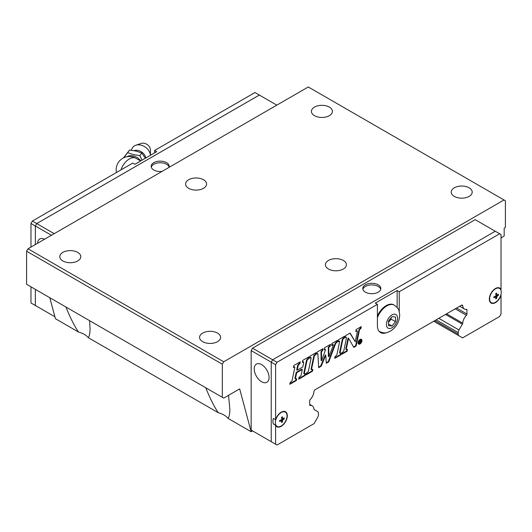 <?xml version="1.0" encoding="UTF-8"?>
<svg xmlns="http://www.w3.org/2000/svg" width="532" height="532" viewBox="0 0 532 532"><rect width="100%" height="100%" fill="white"/><g stroke="black" fill="none" stroke-linecap="round" stroke-linejoin="round"><path stroke-width="0.8" d="M134.031 150.642A8.239 6.211 35.7 0 1 145.821 157.971M314.492 115.677A10.5 6.065 180 0 1 311.413 111.388A10.5 6.065 180 0 1 317.897 105.788A10.5 6.065 180 0 1 329.348 107.098A10.5 6.065 180 0 1 332.42 111.388A10.5 6.065 180 0 1 325.936 116.993A10.5 6.065 180 0 1 314.492 115.677M454.288 196.388A10.5 6.065 180 0 1 451.209 192.099A10.5 6.065 180 0 1 457.693 186.499A10.5 6.065 180 0 1 469.138 187.809A10.5 6.065 180 0 1 472.217 192.099A10.5 6.065 180 0 1 465.733 197.705A10.5 6.065 180 0 1 454.288 196.388M62.862 260.953A10.5 6.065 180 0 1 59.784 256.67A10.5 6.065 180 0 1 66.267 251.064A10.5 6.065 180 0 1 77.712 252.381A10.5 6.065 180 0 1 80.791 256.67A10.5 6.065 180 0 1 74.307 262.269A10.5 6.065 180 0 1 62.862 260.953M202.652 341.664A10.5 6.065 180 0 1 199.58 337.374A10.5 6.065 180 0 1 206.064 331.775A10.5 6.065 180 0 1 217.508 333.092A10.5 6.065 180 0 1 220.587 337.374A10.5 6.065 180 0 1 214.103 342.98A10.5 6.065 180 0 1 202.652 341.664M89.575 320.67L90.054 328.543C90.048 333.059 89.449 336.098 88.259 337.667A19.77 11.411 0 0 0 84.269 334.355A19.77 11.411 0 0 0 78.53 332.048C74.48 326.176 70.284 317.837 65.955 307.031M228.547 395.323L229.851 409.254C229.844 413.77 229.239 416.809 228.055 418.378A19.77 11.411 0 0 0 224.058 415.06A19.77 11.411 0 0 0 218.326 412.759C214.276 406.887 210.08 398.548 205.744 387.742M203.53 179.743A10.5 6.065 180 0 1 206.602 184.025A10.5 6.065 180 0 1 200.118 189.631A10.5 6.065 180 0 1 188.674 188.315A10.5 6.065 180 0 1 185.602 184.025A10.5 6.065 180 0 1 192.085 178.426A10.5 6.065 180 0 1 203.53 179.743M343.326 260.447A10.5 6.065 180 0 1 346.399 264.737A10.5 6.065 180 0 1 339.915 270.342A10.5 6.065 180 0 1 328.47 269.026A10.5 6.065 180 0 1 325.398 264.737A10.5 6.065 180 0 1 331.882 259.137A10.5 6.065 180 0 1 343.326 260.447M151.281 167.141A9.017 5.207 180 0 1 157.399 162.998A9.017 5.207 180 0 1 166.569 164.262A9.017 5.207 180 0 1 169.103 167.141M161.994 171.437A9.017 5.207 180 0 1 153.815 170.014A9.017 5.207 180 0 1 151.174 166.33A9.017 5.207 180 0 1 156.74 161.522A9.017 5.207 180 0 1 166.569 162.652A9.017 5.207 180 0 1 169.209 166.33A9.017 5.207 180 0 1 169.03 167.374M150.443 155.304L150.443 150.037A6.45 4.868 35.7 0 0 147.324 144.657A6.45 4.868 35.7 0 0 141.226 143.421L135.76 145.269A10.274 7.754 35.7 0 1 150.43 155.311M131.005 150.197L133.219 146.819A10.274 7.754 35.7 0 1 135.76 145.269M139.903 155.63L141.964 160.199M123.737 157.778L127.647 152.704L133.472 154.586L139.896 155.63L141.785 153.003L136.012 151.048L129.529 150.071L123.457 157.918M362.897 289.315A9.017 5.207 180 0 1 369.015 285.172A9.017 5.207 180 0 1 378.186 286.442A9.017 5.207 180 0 1 380.719 289.315M365.431 292.188A9.017 5.207 180 0 1 362.791 288.51A9.017 5.207 180 0 1 368.357 283.696A9.017 5.207 180 0 1 378.186 284.826A9.017 5.207 180 0 1 380.826 288.51A9.017 5.207 180 0 1 375.26 293.318A9.017 5.207 180 0 1 365.431 292.188M261.638 381.763A10.5 6.065 60 0 1 254.781 372.506A10.5 6.065 60 0 1 256.391 364.094A10.5 6.065 60 0 1 261.638 364.613A10.5 6.065 60 0 1 268.5 373.87A10.5 6.065 60 0 1 266.891 382.282A10.5 6.065 60 0 1 261.638 381.763M273.342 418.571L275.609 419.628A8.652 4.994 -60 0 1 285.524 411.768A8.652 4.994 -60 0 1 287.32 415.725A8.652 4.994 -60 0 1 283.543 424.43A8.652 4.994 -60 0 1 276.879 426.75A8.652 4.994 -60 0 1 275.609 425.347L273.342 423.778A8.525 4.921 -60 0 1 272.903 421.43A8.525 4.921 -60 0 1 273.342 418.571A8.525 4.921 -60 0 1 273.408 418.352M500.812 295.08L501.031 295.2A8.652 4.994 -60 0 1 491.116 303.06A8.652 4.994 -60 0 1 489.32 299.104A8.652 4.994 -60 0 1 493.098 290.399A8.652 4.994 -60 0 1 499.767 288.078A8.652 4.994 -60 0 1 501.031 289.481L500.319 289.069M275.37 422.627A8.246 4.761 -60 0 1 279.14 414.155A8.246 4.761 -60 0 1 285.571 412.28A8.246 4.761 -60 0 1 287.034 415.891A8.246 4.761 -60 0 1 283.603 424.011A8.246 4.761 -60 0 1 277.345 426.531A8.246 4.761 -60 0 1 275.37 422.627M281.834 420.672L279.666 421.524L279.666 420.473L281.834 419.628L281.488 417.321L282.392 416.802L282.745 419.103L284.214 417.846L284.214 418.897L282.745 420.147L282.392 422.042L281.488 422.568L281.834 420.672L280.763 420.054M489.613 298.937A8.246 4.761 -60 0 1 493.377 290.465A8.246 4.761 -60 0 1 499.807 288.59A8.246 4.761 -60 0 1 501.27 292.208A8.246 4.761 -60 0 1 497.839 300.321A8.246 4.761 -60 0 1 491.581 302.841A8.246 4.761 -60 0 1 489.613 298.937M496.077 296.989L493.902 297.834L493.902 296.783L496.077 295.938L495.724 293.637L496.629 293.112L496.981 295.413L498.451 294.163L498.451 295.207L496.981 296.464L496.629 298.359L495.724 298.884L496.077 296.989L494.999 296.364M361.487 340.201A2.773 1.603 120 0 0 361.128 339.203M358.043 342.834A2.773 1.603 -60 0 1 359.253 340.048A2.773 1.603 -60 0 1 361.388 339.303A2.773 1.603 -60 0 1 361.959 340.573A2.773 1.603 -60 0 1 360.756 343.359A2.773 1.603 -60 0 1 358.615 344.104A2.773 1.603 -60 0 1 358.043 342.834M361.102 339.715A2.254 1.303 120 0 0 359.366 340.32A2.254 1.303 120 0 0 358.382 342.588A2.254 1.303 120 0 0 358.847 343.625A2.254 1.303 120 0 0 360.583 343.02A2.254 1.303 120 0 0 361.574 340.746A2.254 1.303 120 0 0 361.102 339.715L360.63 339.443A2.254 1.303 120 0 0 360.211 339.336M358.049 343A2.254 1.303 120 0 0 358.368 343.353L358.847 343.625M358.402 343.931A2.773 1.603 120 0 0 359.519 343.699M334.728 358.388L335.047 356.54L336.237 355.615A1.21 0.698 120 0 0 336.922 354.512L339.602 341.79A0.805 0.465 120 0 0 339.456 341.231A0.805 0.465 120 0 0 339.07 341.265L338.053 341.817L338.405 339.788L344.65 336.184L344.29 338.212L343.519 338.691A1.184 0.685 120 0 0 342.734 339.848L340.048 352.816A0.672 0.386 120 0 0 340.44 353.281L341.384 352.882L341.065 354.724L334.728 358.388M339.456 341.231L338.984 340.959A0.805 0.465 120 0 0 338.598 340.992L339.07 341.265M338.153 341.231L338.598 340.992M340.167 353.281L339.689 353.002A0.672 0.386 120 0 1 339.569 352.543L342.262 339.576A1.184 0.685 120 0 1 343.04 338.412L343.812 337.94L344.064 336.517M343.812 337.94L344.29 338.212M334.834 357.777L340.593 354.452L340.819 353.122M340.593 354.452L341.065 354.724M306.545 372.998L307.682 372.167A1.277 0.738 120 0 0 308.434 370.977L311.134 358.176A0.705 0.406 120 0 0 310.688 357.704L309.544 358.282L309.897 356.247L316.148 352.636L315.782 354.684L314.824 355.303A0.771 0.446 120 0 0 314.332 356.048L311.553 369.201A0.771 0.446 120 0 0 312.018 369.733L312.876 369.348L312.557 371.19L306.219 374.847L306.545 372.998M311.007 357.69L310.535 357.411A0.705 0.406 120 0 0 310.216 357.431L309.644 357.717M315.562 352.975L315.31 354.405L315.782 354.684M315.31 354.405L314.346 355.03A0.771 0.446 120 0 0 313.853 355.775L311.08 368.929A0.771 0.446 120 0 0 311.22 369.461L311.692 369.74M312.311 369.6L312.078 370.917L312.557 371.19M312.078 370.917L306.326 374.235M289.86 384.29L290.179 382.442L291.343 381.544A1.51 0.871 120 0 0 292.194 380.154L294.788 367.492A0.585 0.339 120 0 0 294.422 367.1L293.425 367.572L293.784 365.544L300.194 361.846L299.849 363.835L299.203 364.254A1.776 1.024 120 0 0 298.073 365.969L297.182 370.219L302.828 366.96L303.745 362.292L303.44 361.959L302.329 362.438L302.695 360.417L308.886 356.839L308.533 358.854L307.948 359.319A1.909 1.104 120 0 0 306.891 361.048L304.304 373.371A0.805 0.465 120 0 0 304.45 373.923A0.805 0.465 120 0 0 304.789 373.916L305.561 373.57L305.242 375.412L298.698 379.19L299.017 377.348L300.287 376.357A1.563 0.904 120 0 0 301.159 374.934L302.309 369.454L296.663 372.706L295.453 378.491A0.771 0.446 120 0 0 295.912 379.017L296.71 378.671L296.397 380.52L289.86 384.29M294.675 367.093L294.203 366.821A0.585 0.339 120 0 0 293.943 366.827L294.422 367.1M293.518 367.027L293.943 366.827M297.182 370.219L296.703 369.946L297.594 365.697A1.776 1.024 120 0 1 298.731 363.981L299.376 363.562L299.616 362.186M299.376 363.562L299.849 363.835M302.422 361.92L302.967 361.68M304.45 373.923L303.978 373.65A0.805 0.465 120 0 1 303.832 373.092L306.419 360.776A1.909 1.104 120 0 1 307.476 359.047L308.061 358.581L308.307 357.172M308.061 358.581L308.533 358.854M298.804 378.578L304.763 375.14L304.996 373.823M304.763 375.14L305.242 375.412M295.593 379.023L295.12 378.751A0.771 0.446 120 0 1 294.981 378.219L296.191 372.433L301.83 369.175L302.309 369.454M296.191 372.433L296.663 372.706M289.967 383.678L295.918 380.247L296.144 378.917M295.918 380.247L296.397 380.52M317.897 354.033A0.632 0.366 120 0 0 317.504 353.78L316.799 354.093L317.152 352.058L322.964 348.699L322.605 350.734L322.079 351.073A0.944 0.545 120 0 0 321.454 352.217L321.581 360.743L325.338 350.229A0.765 0.439 120 0 0 325.065 349.398L324.141 349.85L324.493 347.822L330.498 344.35L330.146 346.359L329.461 346.778A1.011 0.579 120 0 0 328.769 348.008L328.876 356.746L333.338 345.075L333.112 344.743L331.642 345.514L331.995 343.492L337.401 340.367L337.042 342.395L336.537 342.688A1.682 0.971 120 0 0 335.499 343.991L328.776 361.827L326.296 363.256L325.777 355.243L321.142 366.235L318.648 367.672L317.897 354.033M317.77 353.773L317.291 353.501A0.632 0.366 120 0 0 317.025 353.507L316.886 353.567M322.379 349.039L322.126 350.462L322.605 350.734M322.126 350.462L321.607 350.801A0.944 0.545 120 0 0 320.982 351.938L321.109 360.463L321.581 360.743M324.959 349.338A0.765 0.439 120 0 0 324.593 349.125L325.065 349.398M324.593 349.125L324.234 349.298M329.92 344.689L329.667 346.086L330.146 346.359M329.667 346.086L328.982 346.505A1.011 0.579 120 0 0 328.291 347.735L328.397 356.473L328.876 356.746M332.892 344.616L331.742 344.936M336.816 340.706L336.563 342.123L337.042 342.395M336.563 342.123L336.064 342.415A1.682 0.971 120 0 0 335.027 343.719L328.304 361.547L328.776 361.827M328.304 361.547L326.256 362.731M321.142 366.235L320.663 365.956L325.305 354.97L325.777 355.243M320.663 365.956L318.621 367.14M342.362 352.304L343.06 351.818A1.317 0.758 120 0 0 343.852 350.568L346.432 338.073A1.004 0.579 120 0 0 346.246 337.388A1.004 0.579 120 0 0 345.827 337.394L345.301 337.627L345.66 335.612L350.116 333.039L355.243 341.73L357.384 331.522A0.745 0.432 120 0 0 356.919 331.024L355.815 331.562L356.174 329.527L361.248 326.601L360.889 328.63L360.37 328.929A1.403 0.811 120 0 0 359.413 330.325L356.121 346.033L353.793 347.376L348.566 338.272L346.299 349.085A0.845 0.485 120 0 0 346.452 349.67A0.845 0.485 120 0 0 346.804 349.664L347.469 349.371L347.15 351.213L342.036 354.166L342.362 352.304M346.246 337.388L345.773 337.108A1.004 0.579 120 0 0 345.394 337.102M349.883 333.172L355.243 341.73M357.251 331.004L356.779 330.731A0.745 0.432 120 0 0 356.447 330.744L355.908 331.01M360.669 326.934L360.417 328.357L360.889 328.63M360.417 328.357L359.898 328.656A1.403 0.811 120 0 0 358.94 330.046L355.649 345.76L356.121 346.033M355.649 345.76L353.561 346.964M346.452 349.67L345.98 349.391A0.845 0.485 120 0 1 345.827 348.812L348.088 338L348.566 338.272M346.904 349.617L346.678 350.94L347.15 351.213M346.678 350.94L342.143 353.554M360.164 340.62L359.592 340.952L359.592 341.797L360.423 340.6L359.871 340.453M359.233 341.591L359.592 341.797M359.233 340.819L360.25 340.234A0.911 0.525 -60 0 1 360.703 340.194A0.911 0.525 -60 0 1 360.856 340.879A0.911 0.525 -60 0 1 360.317 341.677L360.982 342.428L359.592 342.129L359.233 343.473L359.233 340.819M360.383 340.58A0.911 0.525 120 0 0 360.397 340.167M359.984 341.564L360.982 342.428M359.233 341.923L359.592 342.129M359.233 343.06L359.592 343.266M386.864 332.56A15.448 8.918 -60 0 1 380.599 332.593A15.448 8.918 -60 0 1 377.401 325.524L377.401 304.337L375.299 303.127L397.145 290.512L399.239 291.729L499.634 233.767L501.031 234.572L501.031 289.481M399.239 291.729L399.239 311.626M275.609 419.628L275.609 364.719L277.006 362.299L377.401 304.337M314.086 409.534L317.657 411.595A3.704 2.141 120 0 1 318.422 413.291L318.422 414.82A3.704 2.141 120 0 1 317.657 417.401L314.053 423.638L277.006 445.025L275.609 444.22L275.609 425.347M314.286 409.647A1.237 0.712 -60 0 1 314.179 409.6A1.237 0.712 -60 0 1 313.927 409.061A8.406 4.848 120 0 0 312.211 405.823A8.406 4.848 120 0 0 310.236 405.457A1.237 0.712 -60 0 1 309.943 405.404A1.237 0.712 -60 0 1 309.684 404.832L309.684 400.802A1.237 0.712 -60 0 1 310.236 399.552A8.406 4.848 120 0 0 313.927 391.678A1.237 0.712 -60 0 1 314.286 390.681L314.691 389.976L461.949 304.956L462.361 305.188A1.237 0.712 -60 0 1 462.461 305.235A1.237 0.712 -60 0 1 462.72 305.774A8.406 4.848 120 0 0 464.436 309.012A8.406 4.848 120 0 0 466.411 309.385A1.237 0.712 -60 0 1 466.697 309.438A1.237 0.712 -60 0 1 466.956 310.003L466.956 314.033A1.237 0.712 -60 0 1 466.411 315.29A8.406 4.848 120 0 0 462.72 323.157A1.237 0.712 -60 0 1 462.361 324.154L458.99 329.993A3.704 2.141 120 0 0 458.218 332.58L458.218 334.109A3.704 2.141 120 0 0 458.99 335.805L462.587 337.887L499.634 316.493L501.031 314.073L501.031 295.2M154.599 152.903L154.599 150.483L156.701 151.693L134.855 164.302L132.761 163.091L32.366 221.053L30.969 223.473L30.969 247.081M260.76 95.873L254.994 92.521L154.599 150.483M30.969 286.834L30.969 302.974L35.338 305.501L36.755 306.292L35.345 305.481L35.345 289.361M501.031 238.004L504.176 235.989L504.176 228.115L505.4 227.41L505.4 200.777L504.004 199.965L223.713 361.793L222.316 364.214L222.316 397.304L223.713 398.116L239.673 388.899L251.144 431.711L252.56 430.893L251.157 430.082L271.24 441.68L271.24 362.199L272.643 359.772L495.265 231.24L499.634 233.767M495.904 297.94L496.629 298.359M496.981 295.413L495.904 294.788M496.077 295.938L496.981 296.464M497.726 294.788L498.451 295.207M281.667 421.63L282.392 422.042M282.745 419.103L281.667 418.478M281.834 419.628L282.745 420.147M283.49 418.478L284.214 418.897M273.521 424.144A8.525 4.921 -60 0 1 273.342 423.778M251.157 430.082L251.157 350.601L275.609 364.719M271.24 441.7L275.609 444.22M395.489 321.647L391.991 325.996L388.493 325.684L388.493 321.022L391.991 316.68L395.489 316.992L395.489 321.647L391.12 319.127L391.12 317.764M388.493 322.385L391.12 319.127M391.991 325.996L388.493 323.981M377.401 316.021A15.195 8.778 -60 0 1 393.826 304.843L394.398 305.175A15.195 8.778 -60 0 0 377.401 317.757M397.145 290.512L397.145 307.509M251.157 350.601L252.554 348.181L277.006 362.299M380.194 332.001A15.448 8.918 -60 0 1 379.622 331.868M461.63 305.142L462.72 305.774M446.574 313.833L462.72 323.157M252.554 348.181L475.162 219.656L495.245 231.254M276.82 105.143L259.35 95.062L36.741 223.58L35.345 226L35.345 244.554L35.338 226L30.969 223.473M259.357 95.042L36.735 223.573L35.338 226L51.411 235.277M35.338 289.355L35.338 305.501M127.647 152.704L129.529 150.071M145.369 158.23L141.785 153.003M54.211 233.668L32.366 221.053M37.546 243.284A10.5 6.065 60 0 1 39.707 238.994A10.5 6.065 60 0 1 44.508 239.267M54.916 316.779L35.345 305.481M461.949 304.956L462.361 305.188M445.53 314.439L462.361 324.154M433.753 321.235L458.99 335.805L433.753 321.235M49.802 297.707L55.434 318.715L78.53 332.048M504.004 199.965L308.287 86.975L27.997 248.796L26.6 251.217L26.6 284.314L222.316 397.304M251.144 431.711L228.055 418.378M218.326 412.759L88.259 337.667M223.713 361.793L27.997 248.796M222.316 364.214L26.6 251.217M126.935 156.747A9.948 7.501 35.7 0 1 140.727 160.917M120.944 169.914A13.18 7.608 -60 0 1 135.946 158.29A13.18 13.18 0 0 0 116.475 172.494M386.432 324.547A7.86 4.535 -60 0 1 391.991 314.917A7.86 4.535 -60 0 1 397.55 318.129A7.86 4.535 -60 0 1 391.991 327.752A7.86 4.535 -60 0 1 386.432 324.547M343.04 338.412L343.519 338.691M342.262 339.576L342.734 339.848M339.569 352.543L340.048 352.816M310.216 357.431L310.688 357.704M314.346 355.03L314.824 355.303M313.853 355.775L314.332 356.048M311.08 368.929L311.553 369.201M298.731 363.981L299.203 364.254M297.594 365.697L298.073 365.969M307.476 359.047L307.948 359.319M306.419 360.776L306.891 361.048M303.832 373.092L304.304 373.371M294.981 378.219L295.453 378.491M317.025 353.507L317.504 353.78M321.607 350.801L322.079 351.073M320.982 351.938L321.454 352.217M328.982 346.505L329.461 346.778M328.291 347.735L328.769 348.008M332.64 344.463L333.112 344.743M336.064 342.415L336.537 342.688M335.027 343.719L335.499 343.991M345.388 337.142L345.827 337.394M356.447 330.744L356.919 331.024M359.898 328.656L360.37 328.929M358.94 330.046L359.413 330.325M345.827 348.812L346.299 349.085M309.75 405.178L310.236 405.457M455.232 308.833L466.411 315.29M465.926 309.405L466.956 310.003M456.589 308.055L466.956 314.033M438.787 318.329L458.99 329.993M436.167 319.845L458.218 332.58M434.837 320.61L458.218 334.109M135.946 158.29L140.608 160.983M379.203 331.502C386.491 334.315 387.196 332.214 390.422 331.143C396.194 327.366 399.286 322.026 399.698 315.13C398.874 309.311 399.186 309.165 394.398 305.175M285.571 412.28L284.347 411.389M499.807 288.59L498.584 287.699M303.652 361.953L303.18 361.68M325.298 349.424L324.826 349.152M333.291 344.729L332.819 344.457M360.423 340.6L360.024 340.367M491.581 302.841L490.191 302.229M277.345 426.531L275.955 425.919M312.211 405.823L309.684 404.367M464.436 309.012L459.681 306.266"/></g></svg>
